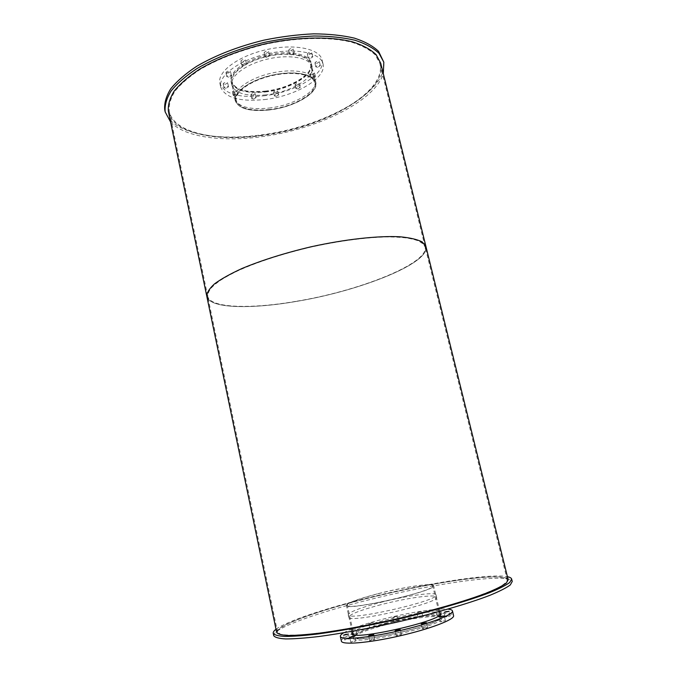 <?xml version="1.0" encoding="UTF-8"?>
<svg xmlns="http://www.w3.org/2000/svg" width="677" height="677" viewBox="0 0 677 677"><rect width="100%" height="100%" fill="white"/><g stroke="black" fill="none" stroke-linecap="round" stroke-linejoin="round"><path stroke-width="0.51" stroke-dasharray="3.38 2.54" d="M378.587 593.627C403.636 587.162 432.552 582.846 432.705 585.808C436.902 590.75 345.668 611.483 347.309 605.204C348.427 602.64 358.852 598.781 378.587 593.627M385.391 623.796C365.605 629.17 355.222 633.494 354.257 636.761C352.988 644.834 444.713 623.991 440.084 617.263C439.72 613.404 410.499 617.069 385.391 623.796M378.358 593.594C403.915 587.001 433.449 582.592 433.61 585.605C437.909 590.657 344.72 611.83 346.412 605.416C347.555 602.792 358.209 598.857 378.358 593.594M385.154 623.737C410.778 616.874 440.609 613.125 440.989 617.069C445.737 623.94 352.04 645.223 353.352 636.981C354.35 633.638 364.945 629.221 385.154 623.737M352.446 632.877C355.137 629.517 365.766 625.345 384.333 620.36C408.603 613.904 436.944 610.002 440.033 612.973M385.348 624.846C365.038 630.363 354.384 634.823 353.386 638.208C352.074 646.569 446.287 625.159 441.497 618.194C441.099 614.191 411.108 617.932 385.348 624.846M352.725 641.39L350.788 642.211L355.89 641.017L352.725 641.39M371.605 639.917L369.684 640.747L374.889 639.545L371.605 639.917M398.084 634.975L396.206 635.788L401.453 634.594L398.084 634.975M424.166 628.011L422.372 628.781L427.585 627.621L424.166 628.011M442.005 621.147L440.287 621.884L445.407 620.758L442.005 621.147M446.905 616.366L445.246 617.069L450.239 615.968L446.905 616.366M437.376 610.248L440.592 609.85L435.734 610.925L437.376 610.248M438.442 614.792L436.8 615.478L441.658 614.403L438.442 614.792M418.581 612.152L421.695 611.754L416.922 612.829L418.581 612.152M419.613 616.62L417.954 617.297L422.727 616.231L419.613 616.62M394.386 616.798L397.424 616.408L392.694 617.483L394.386 616.798M395.393 621.232L393.701 621.935L398.431 620.851L395.393 621.232M370.514 623.052L373.509 622.671L368.753 623.762L370.514 623.052M371.512 627.52L369.752 628.248L374.516 627.147L371.512 627.52M352.607 629.475L355.62 629.085L350.771 630.219L352.607 629.475M353.606 634.027L351.769 634.789L356.627 633.655L353.606 634.027M346.455 639.139L344.551 639.934L349.527 638.766L346.455 639.139M343.704 632.792C350.864 628.73 363.38 624.338 381.236 619.607C406.987 612.812 437.012 607.988 447.886 609.122M341.377 641.111C340.421 637.607 358.717 630.185 382.234 624.042C414.798 615.325 452.938 610.519 453.573 615.621M265.418 91.623C289.265 89.195 313.493 74.978 310.455 64.239C308.687 55.463 288.817 51.503 267.525 56.394C246.216 61.175 230.002 73.344 232.203 82.019C235.52 90.126 246.589 93.324 265.418 91.623M269.454 109.539C250.6 111.358 239.548 108.388 236.298 100.628C234.174 92.317 250.515 80.461 271.909 75.663C293.268 70.755 313.121 74.377 314.805 82.789C317.741 93.087 293.353 106.974 269.454 109.539M265.299 91.979C289.638 89.499 314.373 74.995 311.276 64.019C309.474 55.065 289.189 51.012 267.44 56.013C245.666 60.896 229.122 73.319 231.373 82.171C234.758 90.456 246.073 93.731 265.299 91.979M269.328 109.886C293.716 107.271 318.622 93.096 315.626 82.577C313.916 73.988 293.64 70.281 271.824 75.299C249.974 80.199 233.294 92.3 235.461 100.788C238.778 108.718 250.067 111.747 269.328 109.886M265.054 91.133C289.511 88.645 314.373 74.055 311.251 62.986C309.44 53.974 289.045 49.878 267.187 54.905C245.302 59.813 228.682 72.321 230.95 81.232C234.36 89.584 245.726 92.884 265.054 91.133M265.9 94.89C246.572 96.667 235.207 93.418 231.805 85.141C229.562 76.306 246.208 63.866 268.109 58.958C289.984 53.923 310.371 57.943 312.165 66.888C315.262 77.855 290.374 92.377 265.9 94.89M227.946 73.201L230.552 71.618C228.708 70.628 227.15 70.95 225.881 72.583L227.946 73.201M228.818 77.178L226.761 76.569C228.031 74.952 229.588 74.631 231.432 75.604L228.818 77.178M242.865 61.725L245.548 60.075C243.669 59.051 242.087 59.39 240.809 61.091L242.865 61.725M243.762 65.771L241.706 65.144C242.992 63.452 244.575 63.113 246.453 64.12L243.762 65.771M266.036 53.407L268.786 51.689C266.882 50.673 265.299 51.037 264.022 52.772L266.036 53.407M266.958 57.469L264.944 56.843C266.222 55.116 267.813 54.752 269.708 55.759L266.958 57.469M290.568 50.817L293.353 49.074C291.465 48.092 289.891 48.473 288.63 50.208L290.568 50.817M291.499 54.845L289.57 54.245C290.831 52.527 292.405 52.146 294.292 53.119L291.499 54.845M309.118 54.634L311.894 52.916C310.049 51.985 308.5 52.366 307.265 54.058L309.118 54.634M310.049 58.594L308.196 58.036C309.44 56.352 310.98 55.971 312.833 56.885L310.049 58.594M316.692 63.469L319.417 61.802C317.615 60.938 316.108 61.311 314.898 62.936L316.692 63.469M317.606 67.345L315.812 66.82C317.022 65.212 318.537 64.831 320.331 65.694L317.606 67.345M311.919 74.648L314.577 73.057C312.825 72.227 311.352 72.583 310.159 74.14L311.919 74.648M312.808 78.447L311.048 77.948C312.241 76.408 313.713 76.044 315.465 76.856L312.808 78.447M296.771 85.209L299.352 83.686C297.635 82.873 296.188 83.22 295.003 84.718L296.771 85.209M297.635 88.949L295.866 88.467C297.059 86.978 298.506 86.631 300.224 87.435L297.635 88.949M275.344 92.647L277.866 91.167C276.165 90.354 274.718 90.684 273.533 92.157L275.344 92.647M276.191 96.371L274.38 95.889C275.573 94.425 277.011 94.095 278.721 94.898L276.191 96.371M252.775 95.271L255.271 93.807C253.553 92.969 252.098 93.282 250.896 94.755L252.775 95.271M253.613 99.02L251.734 98.512C252.936 97.056 254.4 96.735 256.109 97.564L253.613 99.02M234.445 92.368L236.942 90.896C235.198 90.007 233.709 90.32 232.49 91.827L234.445 92.368M235.283 96.176L233.328 95.643C234.555 94.145 236.036 93.832 237.788 94.712L235.283 96.176M225.136 84.413L227.684 82.89C225.89 81.951 224.366 82.264 223.122 83.83L225.136 84.413M225.991 88.306L223.969 87.731C225.221 86.174 226.744 85.869 228.538 86.791L225.991 88.306M263.438 95.872C294.377 92.69 326.043 74.242 322.108 60.025C319.849 48.626 293.979 43.311 266.019 49.743C238.025 56.03 216.987 71.999 219.873 83.254C224.315 93.951 238.837 98.157 263.438 95.872M264.275 99.595C295.231 96.371 326.94 78.016 323.031 63.926C320.788 52.62 294.927 47.398 266.95 53.838C238.93 60.126 217.867 76.01 220.727 87.172C225.145 97.767 239.666 101.914 264.275 99.595M380.305 602.488C406.014 595.777 435.785 591.537 436.013 594.846C440.473 600.457 346.641 621.782 348.232 614.792C349.34 611.94 360.037 607.836 380.305 602.488M380.804 604.713C360.536 610.087 349.848 614.217 348.748 617.128C347.183 624.245 441.057 602.919 436.563 597.173C436.318 593.797 406.522 597.986 380.804 604.713M275.996 629.271C286.066 621.613 321.77 609.596 362.39 599.263C420.629 584.293 489.42 572.97 507.42 576.694M273.711 635.652C272.298 628.899 313.84 613.794 362.855 601.345C429.421 584.09 509.781 572.192 512.244 581.458M268.871 108.083C293.378 105.468 318.393 91.192 315.372 80.563C313.646 71.889 293.268 68.123 271.342 73.167C249.381 78.092 232.634 90.295 234.826 98.859C238.169 106.873 249.517 109.945 268.871 108.083M269.302 109.979C249.94 111.849 238.592 108.794 235.257 100.822C233.074 92.3 249.838 80.131 271.799 75.206C293.742 70.163 314.111 73.886 315.829 82.518C318.842 93.096 293.81 107.347 269.302 109.979M164.756 109.902C169.292 132.159 212.46 141.383 259.071 135.18C322.777 127.911 390.951 90.862 383.326 60.245M170.587 122.004C184.381 136.94 220.804 141.992 259.46 136.957C315.076 130.289 374.677 101.931 383.3 73.675M296.907 301.172C359.47 290.856 429.243 263.37 425.105 246.826L421.407 242.248C416.558 239.751 409.196 238.033 399.32 237.102C377.673 235.968 344.847 239.556 310.853 247.097C284.924 253.257 262.236 260.383 242.798 268.49C231.221 273.77 222.09 278.865 215.404 283.765C210.234 288.436 207.67 292.591 207.704 296.221C210.124 308.247 251.091 309.203 296.907 301.172C251.091 309.203 210.124 308.247 207.704 296.221L209.058 290.492C212.35 286.143 218.248 281.412 226.753 276.309C245.785 265.926 276.935 254.984 310.853 247.097C336.901 241.444 360.435 238.076 381.473 236.984C394.192 236.747 404.626 237.39 412.775 238.922C419.452 240.902 423.565 243.542 425.105 246.826C429.243 263.37 359.47 290.856 296.907 301.172M363.354 599.441C316.074 611.424 276.208 625.836 277.562 632.174L280.71 634.332C285.33 635.187 292.659 635.322 302.695 634.73C324.833 632.927 359.233 627.181 395.368 619.074C422.973 612.651 447.277 606.076 468.289 599.34C480.822 595.075 490.783 591.199 498.179 587.729C503.95 584.556 506.98 581.975 507.259 579.986C505.042 571.261 427.652 582.804 363.354 599.441M206.823 296.374C209.269 308.5 250.592 309.457 296.763 301.358C359.792 290.966 430.123 263.268 425.968 246.589M276.648 632.411C275.294 626.013 315.507 611.475 363.151 599.407C427.923 582.643 505.931 571.007 508.19 579.8M259.993 135.502C321.541 128.469 387.244 92.766 379.907 63.511L375.312 54.972C369.947 49.836 362.195 45.621 352.065 42.329C330.029 36.676 297.652 37.235 264.8 44.386C239.81 50.521 218.222 58.899 200.045 69.519C189.289 76.628 180.945 83.846 175.013 91.15C170.57 98.334 168.649 105.07 169.258 111.366C173.583 132.624 215.032 141.485 259.993 135.502M168.395 111.485C172.762 132.92 214.575 141.84 259.883 135.806C321.888 128.723 388.116 92.757 380.728 63.24M208.338 299.302C216.547 308.704 254.713 308.687 296.763 301.358C355.611 291.559 421.162 266.95 425.858 249.881M440.084 617.263L432.705 585.808M354.257 636.761L347.309 605.204M440.989 617.069L440.304 614.141M439.669 611.433L433.61 585.605M353.352 636.981L352.709 634.044M352.108 631.328L346.412 605.416M441.497 618.194L440.397 613.506M353.386 638.208L352.353 633.511M355.89 641.017L354.833 636.202M350.788 642.211L349.73 637.395M374.889 639.545L373.789 634.637M369.684 640.747L368.593 635.838M401.453 634.594L400.327 629.652M396.206 635.788L395.089 630.846M427.585 627.621L426.451 622.722M422.372 628.781L421.238 623.881M445.407 620.758L444.281 615.96M440.287 621.884L439.161 617.086M450.239 615.968L449.13 611.297M445.246 617.069L444.146 612.397M441.658 614.403L440.592 609.85M436.8 615.478L435.734 610.925M422.727 616.231L421.695 611.754M417.954 617.297L416.922 612.829M398.431 620.851L397.424 616.408M393.701 621.935L392.694 617.483M374.516 627.147L373.509 622.671M369.752 628.248L368.753 623.762M356.627 633.655L355.62 629.085M351.769 634.789L350.771 630.219M349.527 638.766L348.494 634.078M344.551 639.934L343.527 635.246M314.805 82.789L310.455 64.239M236.298 100.628L232.203 82.019M315.626 82.577L311.276 64.019M235.461 100.788L231.373 82.171M312.165 66.888L311.251 62.986M231.805 85.141L230.95 81.232M231.432 75.604L230.552 71.618M226.761 76.569L225.881 72.583M246.453 64.12L245.548 60.075M241.706 65.144L240.809 61.091M269.708 55.759L268.786 51.689M264.944 56.843L264.022 52.772M294.292 53.119L293.353 49.074M289.57 54.245L288.63 50.208M312.833 56.885L311.894 52.916M308.196 58.036L307.265 54.058M320.331 65.694L319.417 61.802M315.812 66.82L314.898 62.936M315.465 76.856L314.577 73.057M311.048 77.948L310.159 74.14M300.224 87.435L299.352 83.686M295.866 88.467L295.003 84.718M278.721 94.898L277.866 91.167M274.38 95.889L273.533 92.157M256.109 97.564L255.271 93.807M251.734 98.512L250.896 94.755M237.788 94.712L236.942 90.896M233.328 95.643L232.49 91.827M228.538 86.791L227.684 82.89M223.969 87.731L223.122 83.83M323.031 63.926L322.108 60.025M220.727 87.172L219.873 83.254M436.563 597.173L436.013 594.846M348.748 617.128L348.232 614.792M315.829 82.518L315.372 80.563M235.257 100.822L234.826 98.859M507.259 579.986L379.907 63.511M277.562 632.174L169.258 111.366"/><path stroke-width="1.02" d="M440.033 612.973L440.397 613.506C445.119 620.208 350.982 641.593 352.353 633.511L352.446 632.877M351.668 636.592L354.833 636.202L349.73 637.395L351.668 636.592M370.514 635.026L373.789 634.637L368.593 635.838L370.514 635.026M396.959 630.05L400.327 629.652L395.089 630.846L396.959 630.05M423.032 623.119L426.451 622.722L421.238 623.881L423.032 623.119M440.879 616.366L444.281 615.96L439.161 617.086L440.879 616.366M445.813 611.703L449.13 611.297L444.146 612.397L445.813 611.703M345.431 634.459L348.494 634.078L343.527 635.246L345.431 634.459M447.886 609.122C450.679 609.393 452.211 609.994 452.464 610.933C453.835 614.606 428.947 624.05 398.084 631.032C367.23 638.072 340.709 640.307 340.353 636.405C340.184 635.449 341.293 634.247 343.704 632.792M452.464 610.933L453.573 615.621C454.978 619.438 430.098 629.009 399.21 636.008C368.33 643.048 341.758 645.156 341.377 641.111L340.353 636.405M507.42 576.694C509.95 577.21 511.363 578.014 511.66 579.106L509.705 582.525C505.77 585.402 498.983 588.812 489.344 592.756C467.841 600.998 433.026 611.06 395.503 619.692C366.739 626.073 341.005 630.82 318.308 633.926C304.667 635.559 293.615 636.397 285.152 636.456C278.34 636.075 274.363 635.018 273.22 633.283C273.017 632.166 273.94 630.829 275.996 629.271M511.66 579.106L512.244 581.458L510.297 584.936C506.379 587.856 499.601 591.3 489.962 595.286C468.467 603.596 433.644 613.709 396.104 622.341C367.323 628.721 341.58 633.452 318.867 636.515C305.209 638.115 294.14 638.927 285.677 638.944C278.848 638.521 274.862 637.429 273.711 635.652L273.22 633.283M383.3 73.675L383.817 62.216L378.561 51.35C373.002 45.994 364.962 41.593 354.46 38.149C342.638 35.382 329.03 33.952 313.637 33.85C297.525 34.578 280.921 36.685 263.844 40.171C237.881 46.561 215.481 55.277 196.626 66.329C185.473 73.742 176.832 81.248 170.689 88.856C166.102 96.337 164.122 103.353 164.756 109.902L165.171 111.891L170.587 122.004M383.817 62.216L379.061 53.373C373.501 48.042 365.47 43.666 354.968 40.248C343.154 37.506 329.547 36.093 314.145 36.008C298.024 36.744 281.429 38.86 264.335 42.355C238.372 48.744 215.955 57.443 197.083 68.479C185.921 75.866 177.272 83.356 171.129 90.93C166.525 98.385 164.545 105.367 165.171 111.891M425.858 249.881L425.968 246.589L422.245 241.968C417.354 239.446 409.932 237.72 399.989 236.781C378.164 235.63 345.075 239.252 310.802 246.851C284.653 253.063 261.787 260.256 242.188 268.422C230.518 273.745 221.32 278.882 214.575 283.824C209.379 288.529 206.79 292.718 206.823 296.374L208.338 299.302M425.968 246.589L508.19 579.8L506.278 583.125C502.444 585.927 495.843 589.235 486.467 593.069C465.564 601.074 431.782 610.84 395.393 619.201C367.493 625.396 342.528 629.999 320.492 633.02C307.24 634.603 296.501 635.424 288.275 635.483C281.64 635.119 277.765 634.095 276.648 632.411L168.395 111.485C167.786 105.138 169.715 98.343 174.192 91.107C180.175 83.736 188.578 76.476 199.427 69.299C217.749 58.594 239.506 50.149 264.699 43.954C297.829 36.753 330.469 36.186 352.675 41.898C362.889 45.207 370.691 49.455 376.099 54.634L380.728 63.24L425.968 246.589L422.245 241.968C417.354 239.446 409.932 237.72 399.989 236.781C378.164 235.63 345.075 239.252 310.802 246.851C284.653 253.063 261.787 260.256 242.188 268.422C230.518 273.745 221.32 278.882 214.575 283.824C209.379 288.529 206.79 292.718 206.823 296.374M440.304 614.141L439.669 611.433M352.709 634.044L352.108 631.328"/></g></svg>
